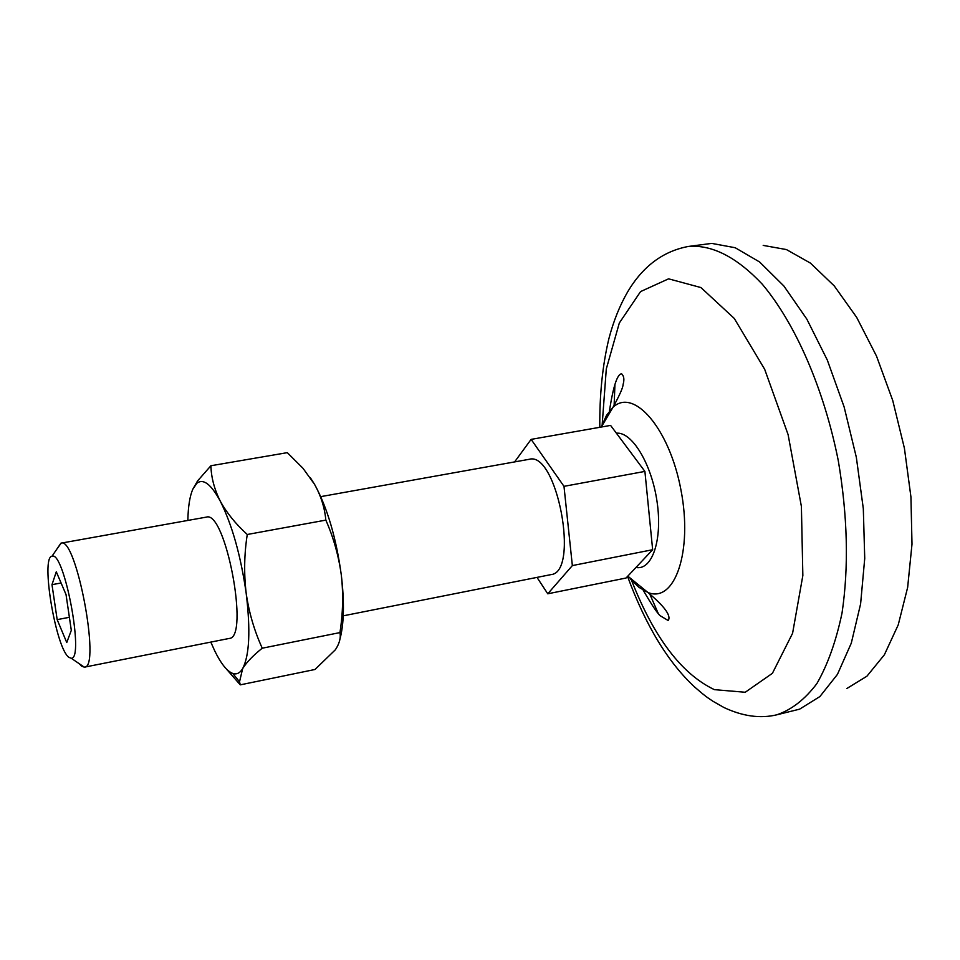 <?xml version="1.0" encoding="UTF-8"?>
<svg xmlns="http://www.w3.org/2000/svg" width="960" height="960" viewBox="0 0 960 960"><rect width="100%" height="100%" fill="white"/><g stroke="black" fill="none" stroke-linecap="round" stroke-linejoin="round"><path stroke-width="1.44" d="M262.248 648.204L339.936 632.592C340.992 637.812 339.468 643.524 335.376 649.764L315 669.48L240.276 684.852L239.532 681.78L242.64 668.628C246.54 662.34 253.08 655.524 262.248 648.204C254.328 630.816 248.964 612.504 246.18 593.268C250.644 630.324 249.468 655.44 242.64 668.628C239.904 673.152 236.592 674.748 232.704 673.416C226.98 671.196 220.98 663.672 214.704 650.82L210.804 642.096M210.9 465.744L287.304 452.652L303.024 468.336L314.556 484.344C320.952 495.852 324.72 507.78 325.836 520.116L247.26 534.492C235.596 523.884 226.596 512.724 220.224 501.048C214.344 489.264 211.236 477.492 210.9 465.744L197.592 480.912L192.768 489.276L196.824 483.3C203.256 478.236 211.056 484.152 220.224 501.048C232.116 524.82 240.756 555.564 246.18 593.268C243.852 573.684 244.212 554.088 247.26 534.492M537 577.392L547.764 593.796L626.04 578.028L652.656 549.72L572.352 565.584L563.988 486.336L531.12 439.38L514.62 461.904M652.656 549.72L644.904 471.408L563.988 486.336M547.764 593.796L572.352 565.584M647.556 498.192L649.188 514.692M310.272 477.612L314.556 484.344C327.288 507.6 336.192 537.816 341.304 575.004C344.52 602.352 344.064 623.784 339.912 639.288M644.904 471.408L610.584 425.4L531.12 439.38M339.936 632.592C342.984 613.26 343.44 594.06 341.304 575.004C338.652 555.804 333.504 537.504 325.836 520.116M71.304 630.36L66.036 594.564L56.292 571.788L51.984 584.676L57.168 619.632L66.756 642.54L71.304 630.36M57.564 548.1L61.2 543.12L206.364 517.116C225.54 509.964 249.732 638.112 229.26 638.436L84.324 667.176L81.516 666.06L79.392 663.816M187.848 520.44C188.136 506.664 189.78 496.272 192.768 489.276M224.724 667.104L240.276 684.852M61.2 543.12C76.176 536.616 100.92 667.728 84.6 667.128M68.952 657.372C55.932 648.9 40.452 557.16 51.96 556.272C64.02 549.912 84.744 659.784 71.208 658.248L68.952 657.372M320.748 496.632L529.212 459.3C556.98 450.816 579.924 572.4 550.968 574.62L343.248 615.828M763.2 245.4L786.432 249.564L810.48 263.136L834.288 285.96L856.68 317.376L876.516 356.124L892.728 400.464L904.404 448.212L910.932 496.932L912 544.128L907.644 587.436L898.236 624.852L884.388 654.78L866.94 676.188L846.816 688.524M688.284 246.468L711.696 243.396L735.192 247.728L759.612 261.984L783.9 286.032L806.856 319.152L827.304 360.048L844.104 406.86L856.332 457.284L863.316 508.68L864.732 558.408L860.604 603.936L851.292 643.152L837.444 674.388L819.888 696.564L799.608 709.164L776.676 714.84C791.472 709.884 804.876 699.468 816.864 683.616C827.724 664.704 836.112 641.16 842.04 612.972C848.88 566.784 847.632 516.024 838.284 460.68C823.956 388.752 795.432 323.568 762.264 284.184C736.632 257.052 711.972 244.476 688.284 246.468C663.096 251.22 642.936 266.256 627.816 291.576C619.8 305.412 613.488 321.108 608.892 338.664C602.52 365.316 599.484 394.86 599.808 427.296M602.172 424.656L606.3 368.94L619.32 323.004L640.572 291.588L668.58 278.832L700.932 287.556L734.28 318.444L764.664 369.264L788.1 434.616L801.396 506.448L802.848 575.52L792.588 633.276L772.416 673.308L745.224 692.256L714.396 689.652C681.576 673.992 653.952 637.536 631.536 580.296M69.384 617.304L57.168 619.632M61.08 582.984L51.984 584.676M658.14 613.212L649.668 593.808M614.124 405.456L614.94 384.3M601.464 426.648L606.516 415.344L612.984 407.316C633.816 387.396 669.552 428.628 680.964 490.02C692.892 551.316 674.868 603.168 648.228 592.608L638.988 587.376L630.156 578.7M616.404 433.2C632.016 431.484 651.768 464.148 657.096 501.972C662.676 539.808 652.176 570.672 635.952 567.48M232.704 673.416L239.532 681.78M196.824 483.3L197.592 480.912M71.208 658.248L84.324 667.176M51.96 556.272L60.924 543.18M627.552 576.42C645.708 625.572 668.124 662.472 694.788 687.156C707.208 697.908 707.004 697.116 712.956 701.268L723.936 707.508C742.644 716.304 760.224 718.752 776.676 714.84M627.816 576.144L647.928 592.5C664.644 606.492 671.4 615.84 668.196 620.532L660.852 616.128C658.476 614.976 652.608 606.348 643.224 590.268M609.42 411.108C613.224 386.388 617.292 373.956 621.636 373.824C624 376.056 624.492 379.596 623.1 384.444C623.052 387.48 619.68 395.1 612.984 407.316L601.308 427.032"/></g></svg>
